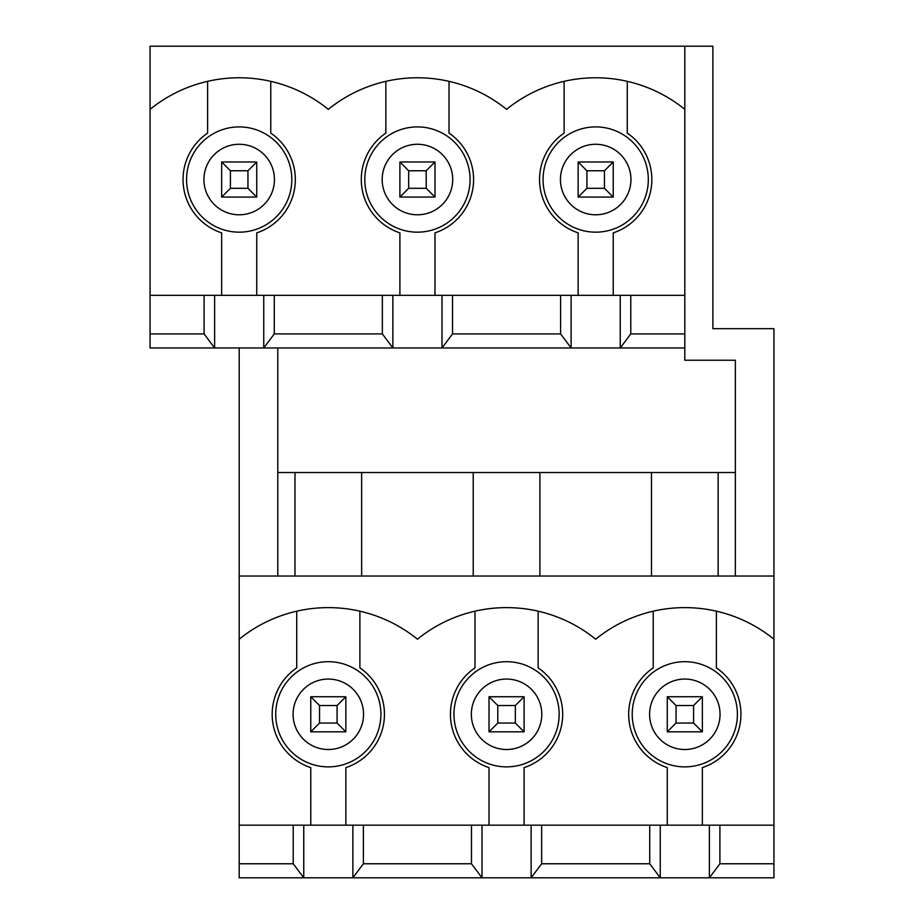 <?xml version="1.0" encoding="UTF-8"?>
<svg xmlns="http://www.w3.org/2000/svg" width="924" height="924" viewBox="0 0 924 924"><rect width="100%" height="100%" fill="white"/><g stroke="black" fill="none" stroke-linecap="round" stroke-linejoin="round"><path stroke-width="1.39" d="M256.733 161.989L256.733 197.078L221.645 197.078L221.645 161.989L256.733 161.989L247.955 170.767L230.411 170.767L230.411 188.311L247.955 188.311L247.955 170.767M221.645 197.078L230.411 188.311M230.411 170.767L221.645 161.989M256.733 197.078L247.955 188.311M434.985 161.989L434.985 197.078L399.896 197.078L399.896 161.989L434.985 161.989L426.207 170.767L408.662 170.767L408.662 188.311L426.207 188.311L426.207 170.767M399.896 197.078L408.662 188.311M408.662 170.767L399.896 161.989M434.985 197.078L426.207 188.311M613.236 161.989L613.236 197.078L578.147 197.078L578.147 161.989L613.236 161.989L604.458 170.767L586.913 170.767L586.913 188.311L604.458 188.311L604.458 170.767M578.147 197.078L586.913 188.311M586.913 170.767L578.147 161.989M613.236 197.078L604.458 188.311M345.853 696.742L345.853 731.831L310.764 731.831L310.764 696.742L345.853 696.742L337.087 705.52L319.542 705.52L319.542 723.065L337.087 723.065L337.087 705.52M310.764 731.831L319.542 723.065M319.542 705.52L310.764 696.742M345.853 731.831L337.087 723.065M524.104 696.742L524.104 731.831L489.015 731.831L489.015 696.742L524.104 696.742L515.338 705.52L497.793 705.52L497.793 723.065L515.338 723.065L515.338 705.52M489.015 731.831L497.793 723.065M497.793 705.52L489.015 696.742M524.104 731.831L515.338 723.065M702.356 696.742L702.356 731.831L667.267 731.831L667.267 696.742L702.356 696.742L693.589 705.52L676.045 705.52L676.045 723.065L693.589 723.065L693.589 705.52M667.267 731.831L676.045 723.065M676.045 705.52L667.267 696.742M702.356 731.831L693.589 723.065M632.224 714.287A52.587 52.587 0 0 1 711.11 668.745A52.587 52.587 0 0 1 711.11 759.828A52.587 52.587 0 0 1 632.224 714.287M719.9 825.167L709.378 825.167L709.378 877.8L719.9 863.767L773.942 863.767L773.942 825.167L719.9 825.167L719.9 863.767M773.942 863.767L773.942 877.8L531.127 877.8L541.649 863.767L649.722 863.767L660.256 877.8L660.256 825.167L471.471 825.167L471.471 863.767L482.005 877.8L352.876 877.8L363.398 863.767L471.471 863.767M471.471 825.167L363.398 825.167L363.398 863.767M482.005 825.167L482.005 877.8L531.127 877.8L531.127 825.167M709.378 825.167L660.256 825.167M363.398 825.167L239.189 825.167L239.189 863.767L293.22 863.767L303.753 877.8L239.189 877.8L239.189 863.767M293.22 825.167L293.22 863.767M239.189 347.967L239.189 639.2A141.557 141.557 0 0 1 417.44 639.2A141.557 141.557 0 0 1 595.691 639.2A141.557 141.557 0 0 1 773.942 639.2L773.942 825.167M239.189 825.167L239.189 639.2M303.753 825.167L303.753 877.8L352.876 877.8L352.876 825.167M263.744 295.334L150.058 295.334L150.058 46.2L684.811 46.2L684.811 295.334L263.744 295.334L263.744 347.967L274.278 333.922L382.351 333.922L392.873 347.967L441.995 347.967L452.529 333.922L560.602 333.922L571.124 347.967L620.247 347.967L630.78 333.922L684.811 333.922L684.811 360.244L735.342 360.244L735.342 576.033M274.278 295.334L274.278 333.922M773.942 639.2L773.942 328.667L712.889 328.667L712.889 46.2L684.811 46.2M277.789 576.033L277.789 347.967M735.342 472.522L277.789 472.522M773.942 576.033L239.189 576.033M684.811 295.334L684.811 333.922M560.602 295.334L560.602 333.922M571.124 295.334L571.124 347.967L441.995 347.967L441.995 295.334M620.247 295.334L620.247 347.967L684.811 347.967M543.058 179.533A52.633 52.633 0 0 1 622.002 133.957A52.633 52.633 0 0 1 622.002 225.121A52.633 52.633 0 0 1 543.058 179.533M564.114 81.347L564.114 133.114A56.145 56.145 0 0 0 578.147 232.871L578.147 295.334M613.236 295.334L613.236 232.871A56.145 56.145 0 0 0 627.269 133.114L627.269 81.347M452.529 295.334L452.529 333.922M150.058 109.355A141.557 141.557 0 0 1 328.309 109.355A141.557 141.557 0 0 1 506.56 109.355A141.557 141.557 0 0 1 684.811 109.355M392.873 295.334L392.873 347.967L150.058 347.967L150.058 295.334M382.351 295.334L382.351 333.922M364.807 179.533A52.633 52.633 0 0 1 443.751 133.957A52.633 52.633 0 0 1 443.751 225.121A52.633 52.633 0 0 1 364.807 179.533M385.862 81.347L385.862 133.114A56.145 56.145 0 0 0 399.896 232.871L399.896 295.334M434.985 295.334L434.985 232.871A56.145 56.145 0 0 0 449.018 133.114L449.018 81.347M649.722 825.167L649.722 863.767M541.649 825.167L541.649 863.767M150.058 333.922L204.1 333.922L214.622 347.967L214.622 295.334M204.1 295.334L204.1 333.922M256.733 295.334L256.733 232.871A56.145 56.145 0 0 0 270.767 133.114L270.767 81.347M207.611 81.347L207.611 133.114A56.145 56.145 0 0 0 221.645 232.871L221.645 295.334M630.78 295.334L630.78 333.922M524.104 825.167L524.104 767.613A56.145 56.145 0 0 0 538.138 667.867L538.138 611.18A141.557 141.557 0 0 0 474.982 611.18L474.982 667.867A56.145 56.145 0 0 0 489.015 767.613L489.015 825.167M651.478 472.522L651.478 576.033M653.233 611.18L653.233 667.867A56.145 56.145 0 0 0 667.267 767.613L667.267 825.167M702.356 825.167L702.356 767.613A56.145 56.145 0 0 0 716.389 667.867L716.389 611.18M473.227 472.522L473.227 576.033M539.893 576.033L539.893 472.522M453.973 714.287A52.587 52.587 0 0 1 532.859 668.745A52.587 52.587 0 0 1 532.859 759.828A52.587 52.587 0 0 1 453.973 714.287M718.144 576.033L718.144 472.522M294.975 472.522L294.975 576.033M361.642 576.033L361.642 472.522M275.722 714.287A52.587 52.587 0 0 1 354.608 668.745A52.587 52.587 0 0 1 354.608 759.828A52.587 52.587 0 0 1 275.722 714.287M296.731 611.18L296.731 667.867A56.145 56.145 0 0 0 310.764 767.613L310.764 825.167M345.853 825.167L345.853 767.613A56.145 56.145 0 0 0 359.886 667.867L359.886 611.18M186.556 179.533A52.633 52.633 0 0 1 265.5 133.957A52.633 52.633 0 0 1 265.5 225.121A52.633 52.633 0 0 1 186.556 179.533M649.595 714.287A35.216 35.216 0 0 1 702.425 683.783A35.216 35.216 0 0 1 702.425 744.79A35.216 35.216 0 0 1 649.595 714.287M560.429 179.533A35.262 35.262 0 0 1 613.317 148.995A35.262 35.262 0 0 1 613.317 210.071A35.262 35.262 0 0 1 560.429 179.533M382.178 179.533A35.262 35.262 0 0 1 435.065 148.995A35.262 35.262 0 0 1 435.065 210.071A35.262 35.262 0 0 1 382.178 179.533M203.927 179.533A35.262 35.262 0 0 1 256.814 148.995A35.262 35.262 0 0 1 256.814 210.071A35.262 35.262 0 0 1 203.927 179.533M471.344 714.287A35.216 35.216 0 0 1 524.174 683.783A35.216 35.216 0 0 1 524.174 744.79A35.216 35.216 0 0 1 471.344 714.287M293.093 714.287A35.216 35.216 0 0 1 345.923 683.783A35.216 35.216 0 0 1 345.923 744.79A35.216 35.216 0 0 1 293.093 714.287"/></g></svg>
